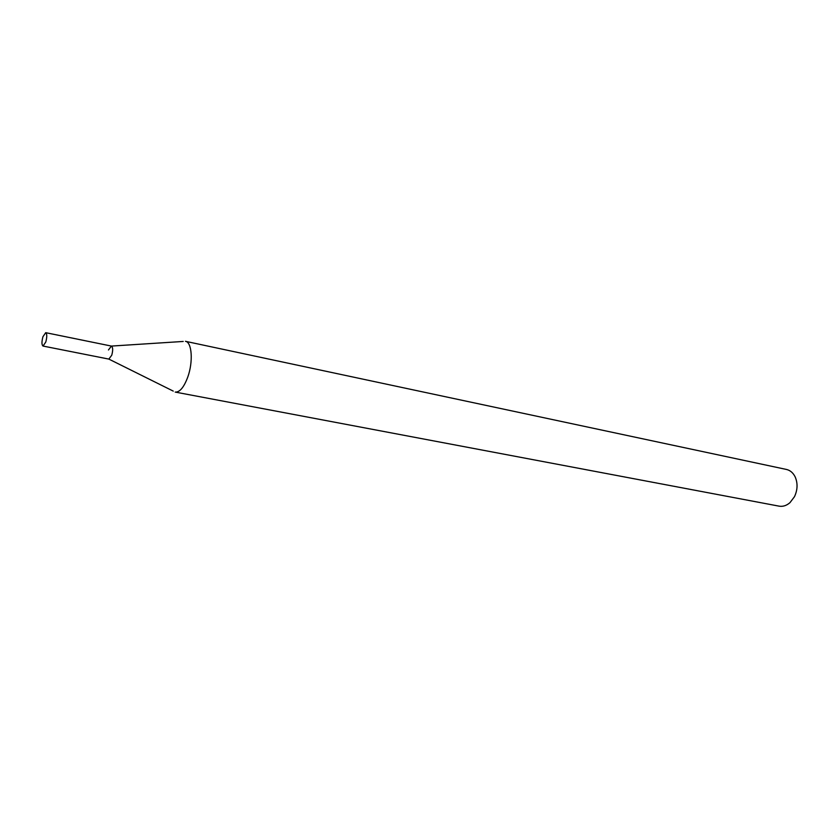 <?xml version="1.0" encoding="UTF-8"?>
<svg xmlns="http://www.w3.org/2000/svg" width="839" height="839" viewBox="0 0 839 839"><rect width="100%" height="100%" fill="white"/><g stroke="black" fill="none" stroke-linecap="round" stroke-linejoin="round"><path stroke-width="1.26" d="M45.799 342.008L43.02 346.056C41.646 344.902 41.614 341.798 42.925 336.743L45.715 332.674C47.089 333.817 47.11 336.932 45.799 342.008M108.462 349.978L111.419 346.077C112.961 347.241 113.076 350.272 111.755 355.201L108.85 359.092L43.02 346.056M45.715 332.674L111.461 346.088C112.961 347.294 113.066 350.335 111.755 355.201L108.839 359.092L173.243 391.1M794.491 496.667L789.981 502.645C786.531 505.634 782.892 506.798 779.064 506.148L175.225 392.086C179.703 392.358 183.867 387.408 187.716 377.225C193.337 361.903 191.974 342.06 185.44 341.305L786.447 469.452C790.223 470.333 793.138 472.818 795.162 476.898C797.879 483.243 797.648 489.829 794.491 496.667M183.227 341.452L111.419 346.077"/></g></svg>
